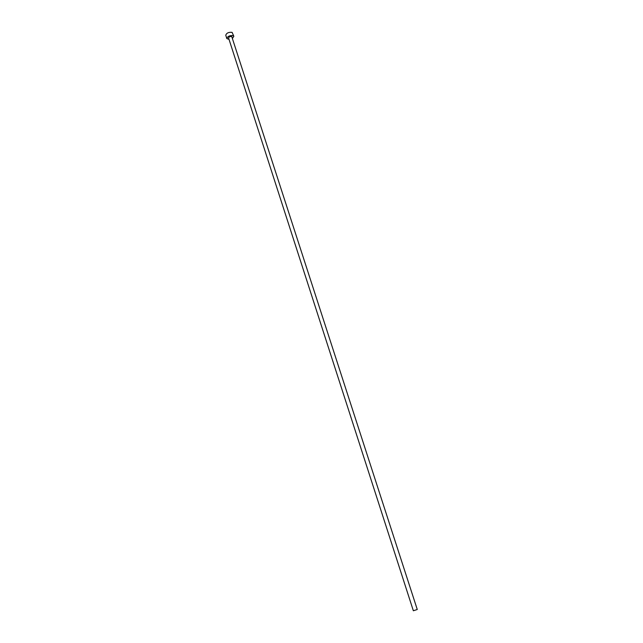 <?xml version="1.0" encoding="UTF-8"?>
<svg xmlns="http://www.w3.org/2000/svg" width="643" height="643" viewBox="0 0 643 643"><rect width="100%" height="100%" fill="white"/><g stroke="black" fill="none" stroke-linecap="round" stroke-linejoin="round"><path stroke-width="0.96" d="M417.267 609.5L413.353 610.762L228.578 37.993C228.956 36.868 230.017 36.386 231.745 36.538L417.267 609.5M232.541 38.283L233.835 36.289L233.152 35.646C229.696 35.333 227.582 36.305 226.826 38.556L229.037 39.416M233.835 36.289L232.091 32.359C228.635 32.037 226.521 33.01 225.765 35.277L226.826 38.556"/></g></svg>
